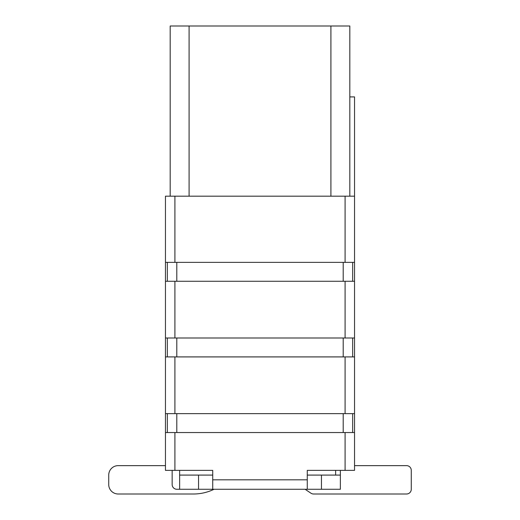 <?xml version="1.0" encoding="UTF-8"?>
<svg xmlns="http://www.w3.org/2000/svg" width="520" height="520" viewBox="0 0 520 520"><rect width="100%" height="100%" fill="white"/><g stroke="black" fill="none" stroke-linecap="round" stroke-linejoin="round"><path stroke-width="0.78" d="M118.183 465.634L165.458 465.634L118.183 465.634A9.458 9.458 0 0 0 108.726 475.091L108.726 484.543A9.458 9.458 0 0 0 118.183 494L193.447 494A47.275 47.275 0 0 0 214.052 489.275M118.183 494L193.447 494M108.726 475.091L108.726 484.543M307.275 475.091L340.366 475.091L340.366 489.275L212.725 489.275L212.725 479.817L307.275 479.817L307.275 470.366L345.091 470.366L345.091 432.543L165.458 432.543L165.458 196.183L170.183 196.183L170.183 26L189.092 26L189.092 196.183L170.183 196.183M340.366 475.091L340.366 470.366M179.634 470.366L179.634 489.275L176.878 489.275A4.726 4.726 0 0 1 172.153 484.543L172.153 470.366M349.817 96.909L354.543 96.909L354.543 196.183L330.909 196.183L330.909 26L189.092 26M189.092 196.183L330.909 196.183M330.909 26L349.817 26L349.817 196.183M411.275 470.366L411.275 489.275L411.275 470.366A4.726 4.726 0 0 0 406.543 465.634L354.543 465.634M406.543 494L313.579 494L406.543 494A4.726 4.726 0 0 0 411.275 489.275M313.579 494A4.726 4.726 0 0 1 310.94 493.194L305.11 489.275M174.909 432.543L174.909 470.366L212.725 470.366L212.725 475.091L179.634 475.091M212.725 489.275L179.634 489.275M174.909 470.366L165.458 470.366L165.458 432.543M165.458 338L354.543 338L354.543 356.909L165.458 356.909M165.458 413.634L354.543 413.634L354.543 470.366L345.091 470.366M354.543 356.909L354.543 413.634M165.458 262.366L354.543 262.366L354.543 338M354.543 281.275L165.458 281.275M354.543 196.183L354.543 262.366M335.634 470.366L335.634 475.091M212.725 470.366L212.725 479.817M307.275 489.275L307.275 479.817M354.543 432.543L345.091 432.543M167.343 432.543L167.343 413.634M352.657 413.634L352.657 432.543M352.657 338L352.657 356.909M167.343 356.909L167.343 338M352.657 262.366L352.657 281.275M167.343 281.275L167.343 262.366M198.542 475.091L198.542 489.275M174.909 356.909L174.909 413.634M345.091 413.634L345.091 356.909M345.091 338L345.091 281.275M174.909 281.275L174.909 338M345.091 262.366L345.091 196.183M176.8 413.634L176.8 432.543M343.2 432.543L343.2 413.634M321.458 489.275L321.458 475.091M343.2 356.909L343.2 338M176.8 338L176.8 356.909M343.2 281.275L343.2 262.366M176.8 262.366L176.8 281.275M174.909 196.183L174.909 262.366"/></g></svg>
